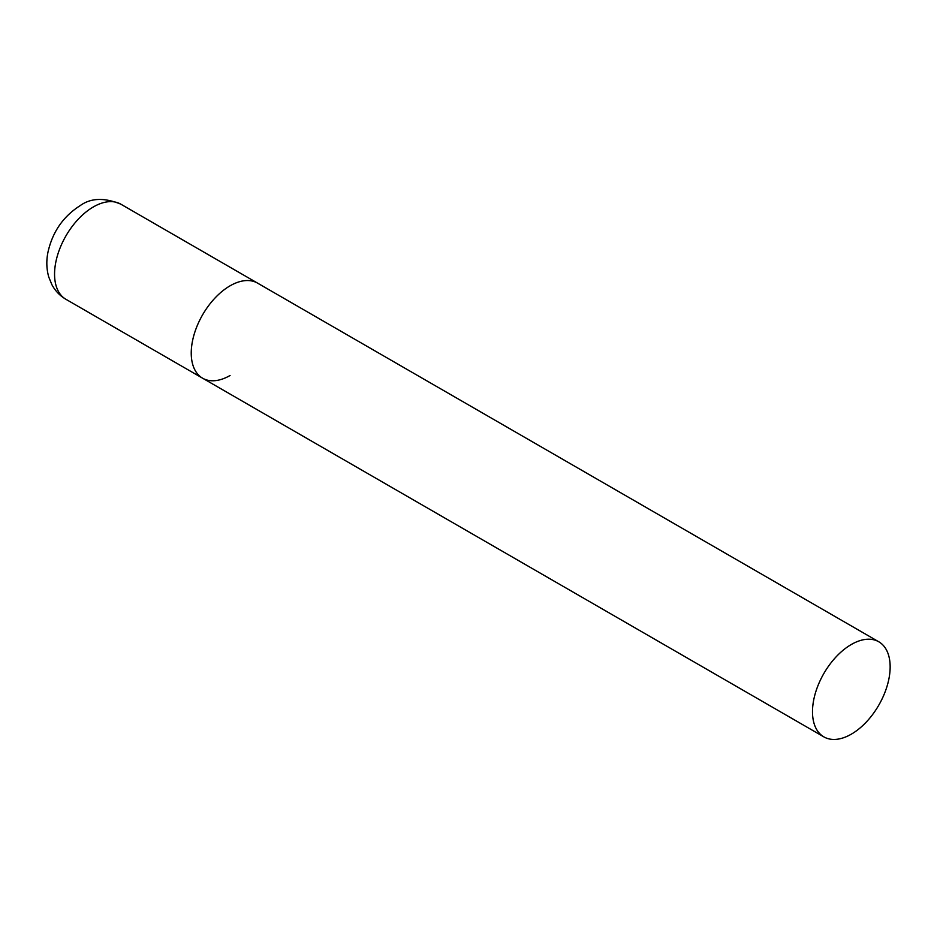 <?xml version="1.0" encoding="UTF-8"?>
<svg xmlns="http://www.w3.org/2000/svg" width="937" height="937" viewBox="0 0 937 937"><rect width="100%" height="100%" fill="white"/><g stroke="black" fill="none" stroke-linecap="round" stroke-linejoin="round"><path stroke-width="1.41" d="M230.069 375.491A54.908 31.706 -60 0 1 202.615 378.208A54.908 31.706 -60 0 1 194.193 334.204A54.908 31.706 -60 0 1 230.069 285.82A54.908 31.706 -60 0 1 257.523 283.103A54.908 31.706 120 0 0 215.205 297.814A54.908 31.706 120 0 0 191.242 353.073A54.908 31.706 120 0 0 202.615 378.208L65.93 299.301A54.908 31.706 -60 0 1 57.52 255.297A54.908 31.706 -60 0 1 93.395 206.913A54.908 31.706 -60 0 1 120.85 204.184C104.394 197.438 90.854 197.906 80.207 205.601C63.212 216.412 52.46 231.978 47.939 252.322C46.229 260.826 46.499 269.048 48.747 277.001L51.851 284.59C55.166 290.821 59.863 295.729 65.93 299.301M890.15 666.91A54.908 31.706 120 0 0 878.777 641.775A54.908 31.706 120 0 0 836.46 656.486A54.908 31.706 120 0 0 812.496 711.745A54.908 31.706 120 0 0 823.869 736.88A54.908 31.706 120 0 0 866.186 722.169A54.908 31.706 120 0 0 890.15 666.91M878.777 641.775L120.85 204.184M202.615 378.208L823.869 736.88"/></g></svg>
